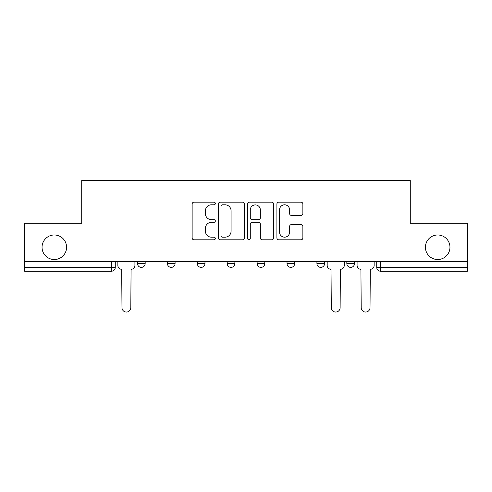 <?xml version="1.0" encoding="UTF-8"?>
<svg xmlns="http://www.w3.org/2000/svg" width="492" height="492" viewBox="0 0 492 492"><rect width="100%" height="100%" fill="white"/><g stroke="black" fill="none" stroke-linecap="round" stroke-linejoin="round"><path stroke-width="0.74" d="M215.33 203.491A1.316 1.316 0 0 0 214.014 202.175L194.02 202.175A1.882 1.882 0 0 0 192.138 204.057L192.138 237.925A1.882 1.882 0 0 0 194.02 239.807L214.014 239.807A1.316 1.316 0 0 0 215.33 238.491A1.316 1.316 0 0 0 214.014 237.175L211.425 237.175A6.021 6.021 0 0 1 205.404 231.154L205.404 228.331A6.021 6.021 0 0 1 211.425 222.31L214.014 222.31A1.316 1.316 0 0 0 215.33 220.994A1.316 1.316 0 0 0 214.014 219.678L211.425 219.678A6.021 6.021 0 0 1 205.404 213.657L205.404 210.834A6.021 6.021 0 0 1 211.425 204.813L214.014 204.813A1.316 1.316 0 0 0 215.33 203.491M425.42 247.255A12.269 12.269 0 0 0 437.689 259.524A12.269 12.269 0 0 0 449.959 247.255A12.269 12.269 0 0 0 437.689 234.985A12.269 12.269 0 0 0 425.42 247.255M42.041 247.255A12.269 12.269 0 0 0 54.311 259.524A12.269 12.269 0 0 0 66.58 247.255A12.269 12.269 0 0 0 54.311 234.985A12.269 12.269 0 0 0 42.041 247.255M316.922 261.437L316.922 263.546L324.591 263.546A3.831 3.831 0 0 1 320.759 267.384A3.831 3.831 0 0 1 316.922 263.546L316.922 261.437M287.02 261.437L287.02 263.546L294.69 263.546A3.831 3.831 0 0 1 290.858 267.384A3.831 3.831 0 0 1 287.02 263.546L287.02 261.437M227.212 263.546L227.212 261.437L227.212 263.546A3.831 3.831 0 0 0 231.049 267.384A3.831 3.831 0 0 1 227.212 263.546L234.881 263.546A3.831 3.831 0 0 1 231.049 267.384M167.409 263.546L167.409 261.437L167.409 263.546A3.831 3.831 0 0 0 171.241 267.384A3.831 3.831 0 0 1 167.409 263.546L175.078 263.546A3.831 3.831 0 0 1 171.241 267.384A3.831 3.831 0 0 0 175.078 263.546L175.078 261.437L175.078 263.546M300.987 215.441A1.882 1.882 0 0 0 302.869 213.559L302.869 204.057A1.882 1.882 0 0 0 300.987 202.175L278.786 202.175A1.882 1.882 0 0 0 276.904 204.057L276.904 237.925A1.882 1.882 0 0 0 278.786 239.807L300.987 239.807A1.882 1.882 0 0 0 302.869 237.925L302.869 226.449A1.882 1.882 0 0 0 300.987 224.567L291.485 224.567A1.882 1.882 0 0 0 289.603 226.449L289.603 232.138A5.031 5.031 0 0 1 284.573 237.175A5.031 5.031 0 0 1 279.536 232.138L279.536 209.844A5.031 5.031 0 0 1 284.573 204.813A5.031 5.031 0 0 1 289.603 209.844L289.603 213.559A1.882 1.882 0 0 0 291.485 215.441L300.987 215.441M24.6 261.437L24.6 223.294L81.721 223.294L81.721 180.546L410.279 180.546L410.279 223.294L467.4 223.294L467.4 261.437L24.6 261.437L24.6 267.384L115.269 267.384L115.269 261.437L115.269 267.384A3.831 3.831 0 0 1 111.432 271.215L24.6 271.215L24.6 267.384M244.352 204.057A1.882 1.882 0 0 0 242.47 202.175L220.268 202.175A1.882 1.882 0 0 0 218.387 204.057L218.387 237.925A1.882 1.882 0 0 0 220.268 239.807L242.47 239.807A1.882 1.882 0 0 0 244.352 237.925L244.352 204.057M249.53 202.175L271.732 202.175A1.882 1.882 0 0 1 273.613 204.057L273.613 237.925A1.882 1.882 0 0 1 271.732 239.807L262.23 239.807A1.882 1.882 0 0 1 260.348 237.925L260.348 224.192A1.882 1.882 0 0 0 258.466 222.31L252.162 222.31A1.882 1.882 0 0 0 250.28 224.192L250.28 238.491A1.316 1.316 0 0 1 248.964 239.807A1.316 1.316 0 0 1 247.648 238.491L247.648 204.057A1.882 1.882 0 0 1 249.53 202.175M376.731 261.437L376.731 267.384L467.4 267.384L467.4 271.215L380.568 271.215A3.831 3.831 0 0 1 376.731 267.384L376.731 261.437M467.4 261.437L467.4 267.384M354.498 261.437L354.498 263.546A3.831 3.831 0 0 1 350.661 267.384A3.831 3.831 0 0 1 346.829 263.546L354.498 263.546L354.498 261.437M346.829 261.437L346.829 263.546M324.591 263.546L324.591 261.437L324.591 263.546A3.831 3.831 0 0 1 320.759 267.384M294.69 263.546L294.69 261.437L294.69 263.546A3.831 3.831 0 0 1 290.858 267.384M264.788 261.437L264.788 263.546A3.831 3.831 0 0 1 260.951 267.384A3.831 3.831 0 0 1 257.119 263.546A3.831 3.831 0 0 0 260.951 267.384A3.831 3.831 0 0 0 264.788 263.546L264.788 261.437M257.119 261.437L257.119 263.546L264.788 263.546M234.881 261.437L234.881 263.546M204.98 261.437L204.98 263.546A3.831 3.831 0 0 1 201.142 267.384A3.831 3.831 0 0 1 197.31 263.546L204.98 263.546M197.31 261.437L197.31 263.546M145.171 261.437L145.171 263.546A3.831 3.831 0 0 1 141.339 267.384A3.831 3.831 0 0 1 137.502 263.546A3.831 3.831 0 0 0 141.339 267.384A3.831 3.831 0 0 0 145.171 263.546L145.171 261.437M137.502 261.437L137.502 263.546L145.171 263.546M222.341 204.813A1.316 1.316 0 0 0 221.025 206.13L221.025 235.859A1.316 1.316 0 0 0 222.341 237.175L225.065 237.175A6.021 6.021 0 0 0 231.086 231.154L231.086 210.834A6.021 6.021 0 0 0 225.065 204.813L222.341 204.813M260.348 209.936A5.031 5.031 0 0 0 255.311 204.906A5.031 5.031 0 0 0 250.28 209.936L250.28 217.796A1.882 1.882 0 0 0 252.162 219.678L258.466 219.678A1.882 1.882 0 0 0 260.348 217.796L260.348 209.936M117.859 265.465L117.859 261.437L117.859 265.465A3.831 3.831 0 0 0 121.69 269.296L121.979 307.635A4.41 4.41 0 0 0 126.389 312.045A4.41 4.41 0 0 0 130.798 307.635L131.081 269.296A3.831 3.831 0 0 0 134.919 265.465L134.919 261.437L134.919 265.465M121.69 269.296L121.979 307.635M130.798 307.635L131.081 269.296M327.18 261.437L327.18 265.465A3.831 3.831 0 0 0 331.011 269.296L331.3 307.635A4.41 4.41 0 0 0 335.71 312.045A4.41 4.41 0 0 0 340.12 307.635L340.409 269.296A3.831 3.831 0 0 0 344.24 265.465L344.24 261.437M357.081 265.465L357.081 261.437L357.081 265.465A3.831 3.831 0 0 0 360.919 269.296L361.202 307.635A4.41 4.41 0 0 0 365.611 312.045A4.41 4.41 0 0 0 370.021 307.635L370.31 269.296A3.831 3.831 0 0 0 374.141 265.465L374.141 261.437L374.141 265.465M360.919 269.296L361.202 307.635M370.021 307.635L370.31 269.296M111.432 261.437L111.432 271.215M380.568 261.437L380.568 271.215"/></g></svg>
